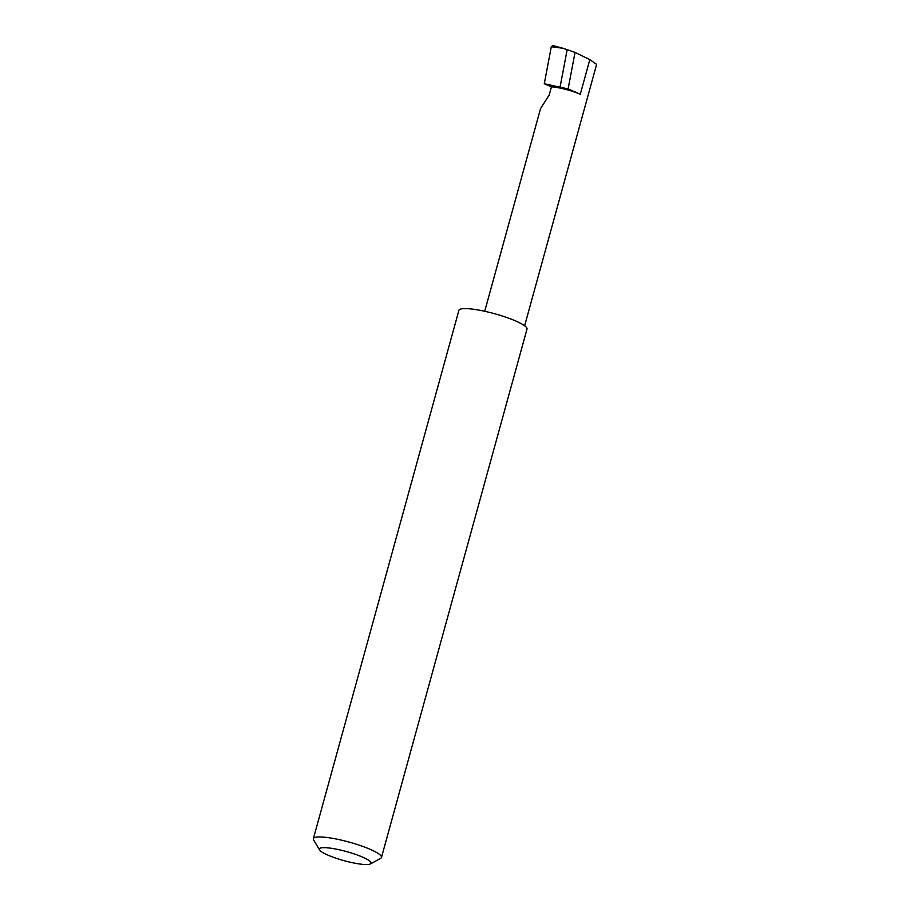 <?xml version="1.0" encoding="UTF-8"?>
<svg xmlns="http://www.w3.org/2000/svg" width="910" height="910" viewBox="0 0 910 910"><rect width="100%" height="100%" fill="white"/><g stroke="black" fill="none" stroke-linecap="round" stroke-linejoin="round"><path stroke-width="1.36" d="M551.449 86.859A21.169 3.708 15.4 0 1 580.296 94.242L568.113 88.941L544.282 83.743L551.449 86.859L549.231 94.902L540.551 108.574L484.712 311.277M524.626 325.769L596.63 64.371L589.828 59.628L575.029 52.405L567.169 49.652L560.116 86.894M325.905 847.711A26.845 4.709 15.4 0 1 357.152 854.956A26.845 4.709 15.4 0 1 370.45 863.931A26.845 4.709 15.4 0 1 364.5 864.5A26.845 4.709 15.4 0 1 337.553 858.721A26.845 4.709 15.4 0 1 319.512 849.894A26.845 4.709 15.4 0 1 325.905 847.711M370.45 863.931L380.63 858.357A35.319 6.199 -164.6 0 0 381.472 857.436A35.319 6.199 -164.6 0 0 360.371 845.572A35.319 6.199 -164.6 0 0 322.026 837.018A35.319 6.199 -164.6 0 0 313.37 838.679A35.319 6.199 -164.6 0 0 313.62 839.896L319.512 849.894M381.472 857.436L527.004 329.079A35.319 6.199 -164.6 0 0 505.903 317.215A35.319 6.199 -164.6 0 0 467.569 308.661A35.319 6.199 -164.6 0 0 458.902 310.321L313.37 838.679M568.113 88.941L575.029 52.405M567.169 49.652L562.915 48.253L551.289 46.751L552.836 45.5L562.915 48.253M544.282 83.743L551.289 46.751M580.296 94.242L589.828 59.628M560.992 47.73L553.041 45.58"/></g></svg>
